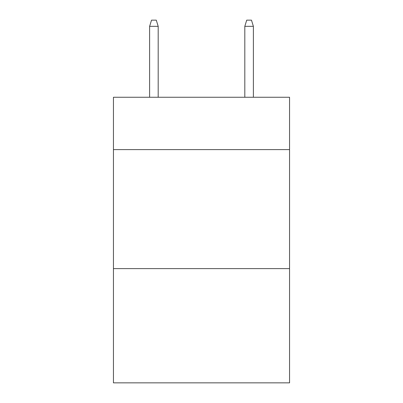 <?xml version="1.0" encoding="UTF-8"?>
<svg xmlns="http://www.w3.org/2000/svg" width="403" height="403" viewBox="0 0 403 403"><rect width="100%" height="100%" fill="white"/><g stroke="black" fill="none" stroke-linecap="round" stroke-linejoin="round"><path stroke-width="0.6" d="M289.555 149.619L289.555 97.259L113.445 97.259L113.445 149.619L289.555 149.619L289.555 382.85L113.445 382.85L113.445 149.619M289.555 268.615L113.445 268.615M158.188 97.259L158.188 26.336L149.619 26.336L149.619 97.259M149.619 26.336L151.523 20.15L156.283 20.15L158.188 26.336M244.812 26.336L246.717 20.15L251.477 20.15L253.381 26.336L244.812 26.336L244.812 97.259M253.381 26.336L253.381 97.259"/></g></svg>
